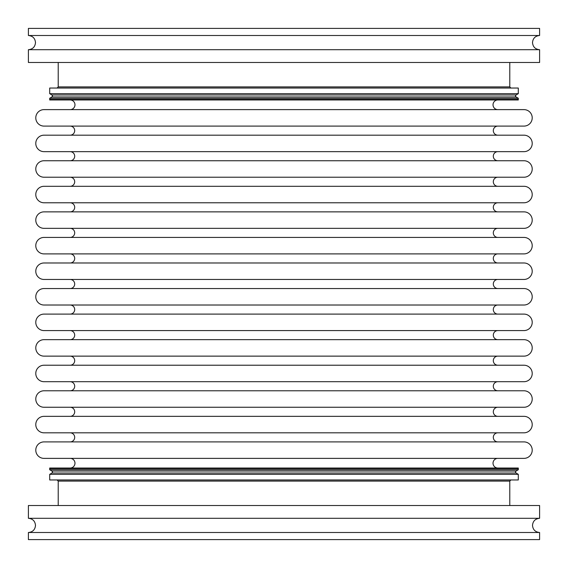 <?xml version="1.0" encoding="UTF-8"?>
<svg xmlns="http://www.w3.org/2000/svg" width="568" height="568" viewBox="0 0 568 568"><rect width="100%" height="100%" fill="white"/><g stroke="black" fill="none" stroke-linecap="round" stroke-linejoin="round"><path stroke-width="0.85" d="M497.852 99.968A4.828 4.828 0 0 0 493.024 104.796A4.828 4.828 0 0 0 497.852 109.624M70.148 99.968A4.828 4.828 0 0 1 74.976 104.796A4.828 4.828 0 0 1 70.148 109.624M70.148 135.184A4.544 4.544 0 0 0 74.692 130.64A4.544 4.544 0 0 0 70.148 126.096L497.852 126.096A4.544 4.544 0 0 0 493.308 130.64A4.544 4.544 0 0 0 497.852 135.184M70.148 160.744A4.544 4.544 0 0 0 74.692 156.2A4.544 4.544 0 0 0 70.148 151.656L497.852 151.656A4.544 4.544 0 0 0 493.308 156.2A4.544 4.544 0 0 0 497.852 160.744M70.148 186.304A4.544 4.544 0 0 0 74.692 181.76A4.544 4.544 0 0 0 70.148 177.216L497.852 177.216A4.544 4.544 0 0 0 493.308 181.76A4.544 4.544 0 0 0 497.852 186.304M70.148 211.864A4.544 4.544 0 0 0 74.692 207.32A4.544 4.544 0 0 0 70.148 202.776L497.852 202.776A4.544 4.544 0 0 0 493.308 207.32A4.544 4.544 0 0 0 497.852 211.864M70.148 237.424A4.544 4.544 0 0 0 74.692 232.88A4.544 4.544 0 0 0 70.148 228.336L497.852 228.336A4.544 4.544 0 0 0 493.308 232.88A4.544 4.544 0 0 0 497.852 237.424M70.148 262.984A4.544 4.544 0 0 0 74.692 258.44A4.544 4.544 0 0 0 70.148 253.896L497.852 253.896A4.544 4.544 0 0 0 493.308 258.44A4.544 4.544 0 0 0 497.852 262.984M70.148 288.544A4.544 4.544 0 0 0 74.692 284A4.544 4.544 0 0 0 70.148 279.456L497.852 279.456A4.544 4.544 0 0 0 493.308 284A4.544 4.544 0 0 0 497.852 288.544M70.148 314.104A4.544 4.544 0 0 0 74.692 309.56A4.544 4.544 0 0 0 70.148 305.016L497.852 305.016A4.544 4.544 0 0 0 493.308 309.56A4.544 4.544 0 0 0 497.852 314.104M70.148 339.664A4.544 4.544 0 0 0 74.692 335.12A4.544 4.544 0 0 0 70.148 330.576L497.852 330.576A4.544 4.544 0 0 0 493.308 335.12A4.544 4.544 0 0 0 497.852 339.664M70.148 365.224A4.544 4.544 0 0 0 74.692 360.68A4.544 4.544 0 0 0 70.148 356.136L497.852 356.136A4.544 4.544 0 0 0 493.308 360.68A4.544 4.544 0 0 0 497.852 365.224M70.148 390.784A4.544 4.544 0 0 0 74.692 386.24A4.544 4.544 0 0 0 70.148 381.696L497.852 381.696A4.544 4.544 0 0 0 493.308 386.24A4.544 4.544 0 0 0 497.852 390.784M70.148 416.344A4.544 4.544 0 0 0 74.692 411.8A4.544 4.544 0 0 0 70.148 407.256L497.852 407.256A4.544 4.544 0 0 0 493.308 411.8A4.544 4.544 0 0 0 497.852 416.344M70.148 441.904A4.544 4.544 0 0 0 74.692 437.36A4.544 4.544 0 0 0 70.148 432.816L497.852 432.816A4.544 4.544 0 0 0 493.308 437.36A4.544 4.544 0 0 0 497.852 441.904M70.148 468.032A4.828 4.828 0 0 0 74.976 463.204A4.828 4.828 0 0 0 70.148 458.376L497.852 458.376A4.828 4.828 0 0 0 493.024 463.204A4.828 4.828 0 0 0 497.852 468.032M44.02 126.096L523.98 126.096A8.236 8.236 0 0 0 532.216 117.86A8.236 8.236 0 0 0 523.98 109.624L44.02 109.624A8.236 8.236 0 0 0 35.784 117.86A8.236 8.236 0 0 0 44.02 126.096L70.148 126.096M44.02 151.656L523.98 151.656A8.236 8.236 0 0 0 532.216 143.42A8.236 8.236 0 0 0 523.98 135.184L44.02 135.184A8.236 8.236 0 0 0 35.784 143.42A8.236 8.236 0 0 0 44.02 151.656L70.148 151.656M44.02 177.216L523.98 177.216A8.236 8.236 0 0 0 532.216 168.98A8.236 8.236 0 0 0 523.98 160.744L44.02 160.744A8.236 8.236 0 0 0 35.784 168.98A8.236 8.236 0 0 0 44.02 177.216M44.02 202.776L523.98 202.776A8.236 8.236 0 0 0 532.216 194.54A8.236 8.236 0 0 0 523.98 186.304L44.02 186.304A8.236 8.236 0 0 0 35.784 194.54A8.236 8.236 0 0 0 44.02 202.776M44.02 228.336L523.98 228.336A8.236 8.236 0 0 0 532.216 220.1A8.236 8.236 0 0 0 523.98 211.864L44.02 211.864A8.236 8.236 0 0 0 35.784 220.1A8.236 8.236 0 0 0 44.02 228.336M44.02 253.896L523.98 253.896A8.236 8.236 0 0 0 532.216 245.66A8.236 8.236 0 0 0 523.98 237.424L44.02 237.424A8.236 8.236 0 0 0 35.784 245.66A8.236 8.236 0 0 0 44.02 253.896M44.02 279.456L523.98 279.456A8.236 8.236 0 0 0 532.216 271.22A8.236 8.236 0 0 0 523.98 262.984L44.02 262.984A8.236 8.236 0 0 0 35.784 271.22A8.236 8.236 0 0 0 44.02 279.456M44.02 305.016L523.98 305.016A8.236 8.236 0 0 0 532.216 296.78A8.236 8.236 0 0 0 523.98 288.544L44.02 288.544A8.236 8.236 0 0 0 35.784 296.78A8.236 8.236 0 0 0 44.02 305.016L70.148 305.016M44.02 330.576L523.98 330.576A8.236 8.236 0 0 0 532.216 322.34A8.236 8.236 0 0 0 523.98 314.104L44.02 314.104A8.236 8.236 0 0 0 35.784 322.34A8.236 8.236 0 0 0 44.02 330.576L70.148 330.576M44.02 356.136L523.98 356.136A8.236 8.236 0 0 0 532.216 347.9A8.236 8.236 0 0 0 523.98 339.664L44.02 339.664A8.236 8.236 0 0 0 35.784 347.9A8.236 8.236 0 0 0 44.02 356.136L72.491 356.136M44.02 381.696L523.98 381.696A8.236 8.236 0 0 0 532.216 373.46A8.236 8.236 0 0 0 523.98 365.224L44.02 365.224A8.236 8.236 0 0 0 35.784 373.46A8.236 8.236 0 0 0 44.02 381.696L72.491 381.696M44.02 407.256L523.98 407.256A8.236 8.236 0 0 0 532.216 399.02A8.236 8.236 0 0 0 523.98 390.784L44.02 390.784A8.236 8.236 0 0 0 35.784 399.02A8.236 8.236 0 0 0 44.02 407.256L72.491 407.256M44.02 432.816L523.98 432.816A8.236 8.236 0 0 0 532.216 424.58A8.236 8.236 0 0 0 523.98 416.344L44.02 416.344A8.236 8.236 0 0 0 35.784 424.58A8.236 8.236 0 0 0 44.02 432.816L72.491 432.816M44.02 458.376L523.98 458.376A8.236 8.236 0 0 0 532.216 450.14A8.236 8.236 0 0 0 523.98 441.904L44.02 441.904A8.236 8.236 0 0 0 35.784 450.14A8.236 8.236 0 0 0 44.02 458.376M518.3 469.736L518.3 468.6L49.7 468.6L518.3 468.6L518.3 468.032L49.7 468.032L49.7 469.736L518.3 469.736L516.028 471.05L51.972 471.05L52.54 472.029L51.972 473.016L49.7 474.33L49.7 479.96L518.3 479.96L518.3 474.33L49.7 474.33M49.7 99.968L518.3 99.968L518.3 98.264L49.7 98.264L49.7 99.4L518.3 99.4L49.7 99.4L49.7 99.968M523.98 432.816L495.509 432.816M523.98 407.256L495.509 407.256M523.98 381.696L495.509 381.696M523.98 356.136L495.509 356.136M523.98 330.576L497.852 330.576M523.98 305.016L497.852 305.016M523.98 279.456L497.852 279.456M523.98 253.896L497.852 253.896M523.98 228.336L497.852 228.336M523.98 202.776L497.852 202.776M523.98 177.216L497.852 177.216M523.98 151.656L497.852 151.656M523.98 126.096L497.852 126.096M539.6 532.5L28.4 532.5L28.4 539.6L539.6 539.6L539.6 532.5C535.29 532.081 532.919 529.71 532.5 525.4C532.919 521.09 535.29 518.719 539.6 518.3L28.4 518.3C32.71 518.719 35.081 521.09 35.5 525.4C35.081 529.71 32.71 532.081 28.4 532.5M539.6 518.3L539.6 505.52L28.4 505.52L28.4 518.3M423.799 35.5L539.6 35.5L539.6 28.4L28.4 28.4L28.4 35.5L423.799 35.5M412.148 93.67L518.3 93.67L518.3 88.04L49.7 88.04L49.7 93.67L412.148 93.67M28.4 49.7L28.4 62.48L539.6 62.48L539.6 49.7L28.4 49.7C32.71 49.281 35.081 46.91 35.5 42.6C35.081 38.29 32.71 35.919 28.4 35.5M516.028 471.05L515.46 472.029L516.028 473.016L51.972 473.016M509.78 505.52L509.78 481.096L58.22 481.096L57.084 479.96M516.028 96.951L51.972 96.951L52.54 95.971L51.972 94.984L516.028 94.984L515.46 95.971L516.028 96.951L518.3 98.264M57.084 88.04L58.22 86.904L509.78 86.904L509.78 62.48M516.028 473.016L518.3 474.33M58.22 481.096L58.22 505.52M51.972 471.05L49.7 469.736M509.78 481.096L510.916 479.96M539.6 49.7C535.29 49.281 532.919 46.91 532.5 42.6C532.919 38.29 535.29 35.919 539.6 35.5M516.028 94.984L518.3 93.67M58.22 86.904L58.22 62.48M51.972 94.984L49.7 93.67M51.972 96.951L49.7 98.264M509.78 86.904L510.916 88.04"/></g></svg>
